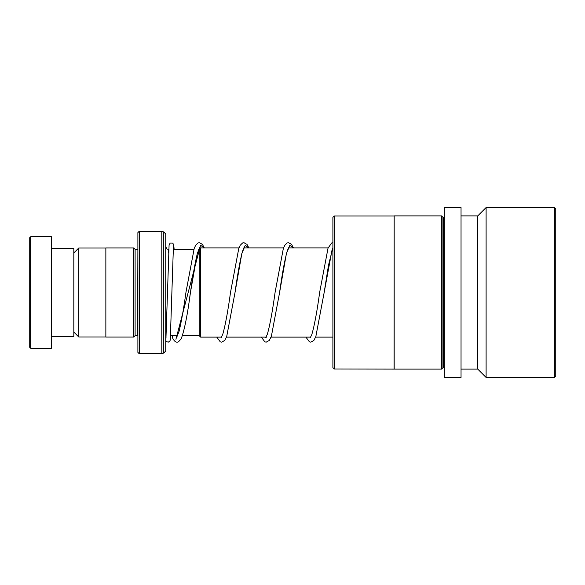 <?xml version="1.0" encoding="UTF-8"?>
<svg xmlns="http://www.w3.org/2000/svg" width="585" height="585" viewBox="0 0 585 585"><rect width="100%" height="100%" fill="white"/><g stroke="black" fill="none" stroke-linecap="round" stroke-linejoin="round"><path stroke-width="0.88" d="M73.82 332.061L78.778 337.018L78.778 247.981L105.856 247.981M199.178 335.71L199.178 249.29L200.575 247.894L200.575 337.106L199.178 335.71M137.892 249.29L137.614 335.68L135.106 335.68L135.106 249.32L133.716 247.93L105.856 247.93L105.856 337.07L133.716 337.07L133.716 247.93M165.752 292.5L165.752 351L163.778 352.967L163.778 232.033L165.752 234L165.752 292.5M137.892 352.389L137.892 232.611L139.288 231.214L139.288 353.786L137.892 352.389M29.25 346.825L29.25 238.175L30.639 236.786L30.639 348.214L29.25 346.825M51.538 248.625L73.82 248.625L73.82 336.375L51.538 336.375M30.639 236.786L51.538 236.786L51.538 348.214L30.639 348.214M332.894 367.599L332.894 217.401L334.284 216.004L334.284 368.996L332.894 367.599M394.071 368.996L394.18 215.894L394.18 369.106L334.284 368.996M444.322 216.728L443.766 217.284L443.766 367.716L442.925 367.716L441.536 369.106L441.536 215.894L394.18 215.894M442.925 367.716L442.925 217.284L441.536 215.894M461.038 377.464L461.038 207.536L444.322 207.536L444.322 377.464L461.038 377.464M477.748 369.106L477.748 215.894L486.106 207.536L486.106 377.464L477.748 369.106L461.038 369.106M554.361 207.536L555.75 208.925L555.75 376.075L554.361 377.464L554.361 207.536L486.106 207.536M177.109 336.96L176.37 335.68M172.729 335.68L172.568 337.954C174.337 341.56 176.304 342.854 178.462 341.837L181.174 338.817C184.377 330.496 187.463 315.088 190.432 292.58L197.284 253.466L200.706 245.305L204.128 247.894M175.924 339.307L200.472 245.524L175.924 339.307M168.538 253.049L168.538 249.32C167.61 248.632 167.266 250.592 165.752 246.534M163.778 352.967L161.811 353.786L161.811 231.214L139.288 231.214M189.708 297.429L190.432 292.58C192.765 275.871 195.076 262.797 197.372 253.334L199.894 247.002M221.437 337.106L221.627 337.53M244.464 247.002C244.684 246.892 243.879 246.614 241.941 253.334C239.645 262.797 237.334 275.879 235.009 292.588L241.854 253.466L245.276 245.305L248.698 247.894M266.007 337.106L266.204 337.53M289.034 247.002L287.396 250.402C284.829 259.265 282.226 273.327 279.579 292.588L286.423 253.466L289.846 245.305L293.268 247.894M310.577 337.106L310.774 337.53M332.894 248.113L331.966 250.402L324.148 292.58L328.521 265.1L332.894 247.667M105.856 337.018L78.778 337.018M199.178 335.68L182.44 335.68M177.694 335.68L170.644 335.68M332.894 337.106L315.644 337.106M310.745 337.106L271.067 337.106M266.168 337.106L226.497 337.106M221.598 337.106L200.575 337.106M135.106 335.68L133.716 337.07M161.811 353.786L139.288 353.786M161.811 231.214L163.778 232.033M137.614 249.32L135.106 249.32M166.089 337.128L165.752 338.466M328.127 247.894L288.434 247.894M283.557 247.894L243.857 247.894M238.987 247.894L200.575 247.894M199.178 249.32L198.651 249.32M193.906 249.32L173.182 249.32M73.82 252.939L78.778 247.981M441.536 369.106L394.18 369.106M554.361 377.464L486.106 377.464M477.748 215.894L461.038 215.894M443.766 367.716L444.322 368.272M443.766 217.284L442.925 217.284M394.071 216.004L334.284 216.004M176.494 337.837L179.127 331.147C181.401 321.648 183.683 308.668 185.979 292.193L194.191 248.493L195.653 245.261L197.949 243.002L199.353 242.695L202.432 244.384L204.275 247.894M199.777 248.691L199.346 247.791M248.844 247.894L247.009 244.384L243.93 242.695L242.578 242.972L240.223 245.261L238.768 248.493L230.548 292.2C227.931 311.22 225.349 325.209 222.812 334.174L221.086 337.83M293.421 247.894L291.579 244.384L288.5 242.695L287.089 243.002L284.793 245.261L283.337 248.493L275.118 292.2C272.508 311.22 269.926 325.216 267.382 334.174L265.656 337.83M332.894 242.695L331.658 243.002L328.031 248.15L319.695 292.2C317.033 311.593 314.408 325.699 311.827 334.532L310.226 337.83M176.707 336.236L176.677 335.68M165.928 339.029L169.087 244.939L170.191 243.06L172.677 243.075L173.708 244.64L174.14 249.32M165.752 340.514L166.659 341.75L168.341 342.115L169.877 341.055L170.286 339.892L173.445 245.802M172.282 337.062L172.202 335.68M216.764 337.106L220.296 341.859L221.642 342.145L224.72 340.448L226.695 336.587L235.009 292.588M261.334 337.106L264.866 341.859L266.212 342.145L269.29 340.455L271.389 336.236L279.579 292.588M305.904 337.106L309.436 341.859L310.789 342.145L313.867 340.448L315.834 336.594L324.148 292.58"/></g></svg>
